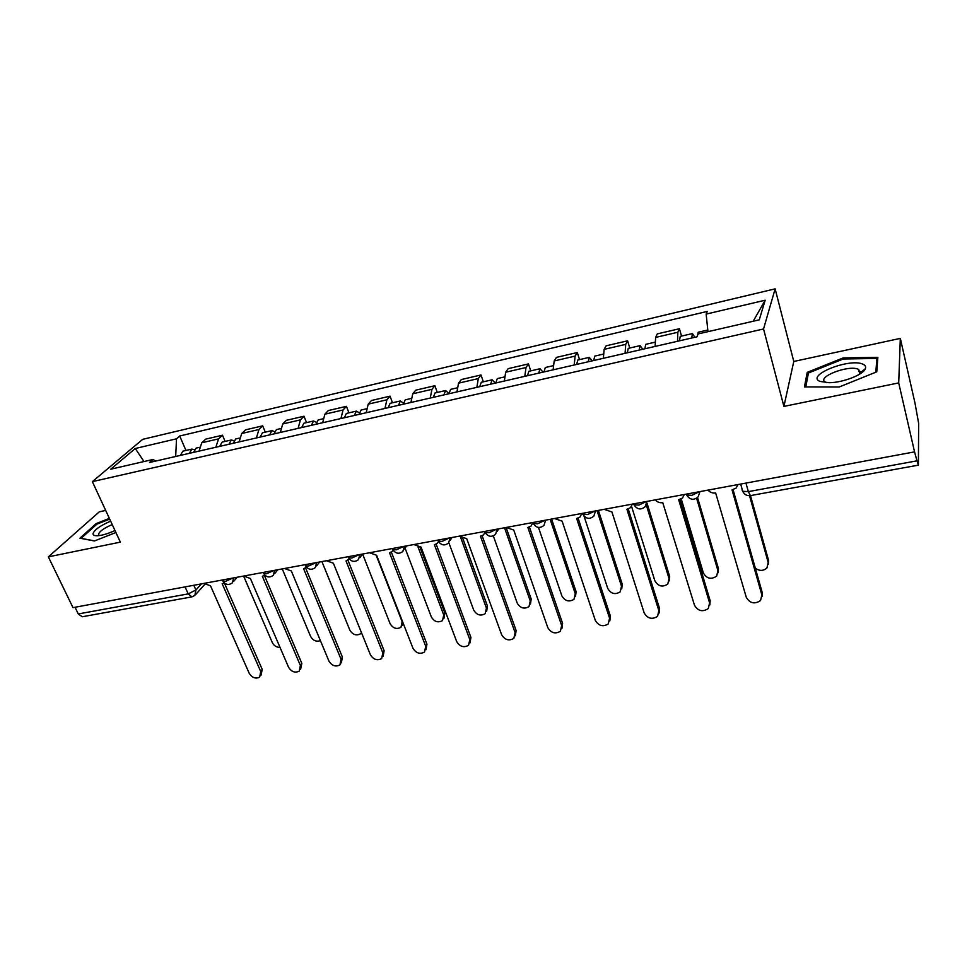 <?xml version="1.0" encoding="UTF-8"?>
<svg xmlns="http://www.w3.org/2000/svg" width="967" height="967" viewBox="0 0 967 967"><rect width="100%" height="100%" fill="white"/><g stroke="black" fill="none" stroke-linecap="round" stroke-linejoin="round"><path stroke-width="1.45" d="M105.681 510.431L99.299 511.821L48.35 556.859L72.996 607.639L914.564 451.879L898.706 382.92L900.325 338.39L793.786 361.465L775.135 288.855L142.693 439.344L92.361 481.639L763.543 328.973L783.911 406.406L898.706 382.92M900.325 338.39L914.987 403.07L918.65 423.353L918.396 465.139L750.404 495.612L748.337 491.623L916.982 460.836L918.396 465.139M48.35 556.859L120.355 542.136L92.361 481.639M185.06 586.896L188.202 593.883L191.925 596.869L82.231 616.765L78.267 613.948L188.202 593.883L195.926 589.991L201.438 583.875M75.039 607.264L78.267 613.948M916.982 460.836L914.564 451.879M677.516 341.278L677.855 332.261L679.426 328.732L657.306 333.881L655.614 337.423L655.13 346.416M681.53 336.081L679.426 328.732M625.069 353.318L625.722 344.361L627.607 340.807L606.14 345.811L604.133 349.365L603.36 358.31M629.771 348.023L627.607 340.807M574.193 365.006L575.135 356.098L577.299 352.532L556.46 357.379L554.176 360.969L553.124 369.841M579.535 359.615L577.299 352.532M524.803 376.332L526.012 367.508L528.453 363.906L508.207 368.632L505.656 372.235L504.351 381.034M530.75 370.881L528.453 363.906M476.852 387.344L478.302 378.58L480.998 374.966L461.332 379.548L458.527 383.174L456.968 391.913M483.343 381.82L480.998 374.966M430.255 398.041L431.947 389.338L434.884 385.712L415.762 390.172L412.728 393.799L410.939 402.477M437.277 392.445L434.884 385.712M384.963 408.437L386.885 399.806L390.039 396.168L371.449 400.495L368.197 404.146L366.179 412.752M392.493 402.78L390.039 396.168M340.928 418.554L343.055 409.972L346.428 406.333L328.345 410.54L324.876 414.19L322.664 422.736M348.93 412.836L346.428 406.333M298.102 428.381L300.423 419.871L304.001 416.221L286.389 420.319L282.739 423.981L280.321 432.454M306.539 422.615L304.001 416.221M256.424 437.942L258.938 429.505L262.698 425.843L245.558 429.832L241.714 433.494L239.127 441.919M265.272 432.14L262.698 425.843M215.846 447.262L218.542 438.873L222.483 435.21L205.79 439.103L201.777 442.777L199.009 451.13M225.093 441.423L222.483 435.21M707.953 331.669L706.164 314.094L765.187 300.205L759.252 319.847L698.114 333.929L696.941 336.818L149.522 462.48L152.943 459.482L110.758 469.2L135.283 448.507L176.514 438.8L175.68 456.484M706.164 314.094L707.24 311.434L179.705 435.996L176.514 438.8M775.135 288.855L763.543 328.973M793.786 361.465L783.911 406.406M804.423 386.921L839.223 386.981L876.779 371.812L877.855 357.331L843.139 357.923L807.227 372.355L804.423 386.921M109.368 518.397L96.241 523.558L79.898 538.196L94.44 540.976L115.907 532.515M185.954 450.453L179.705 435.996M155.735 461.054L152.943 459.482M765.187 300.205L753.208 321.237M143.986 461.549L135.283 448.507M863.229 371.521L861.827 371.533M860.449 371.546L858.865 371.558M807.989 375.329L807.227 372.355M843.405 358.999L843.139 357.923M96.64 524.392L96.241 523.558M708.049 490.1C710.008 492.408 712.546 493.363 715.64 492.94L746.282 597.304C749.884 603.384 754.647 604.46 760.558 600.519L761.851 594.923L732.055 489.918L736.213 487.984L737.942 484.564M733.083 489.713L762.274 592.735L762.081 596.579M697.509 335.428L698.234 332.225L707.784 330.013M755.324 568.221C759.494 571.171 763.362 571.074 766.94 567.955L768.197 562.516L749.534 495.708M691.743 338.015L692.432 333.567L694.862 337.302M679.475 340.831L680.224 336.383L692.432 333.567M750.489 495.587L768.596 560.509L768.414 564.184M655.324 499.854C657.282 502.139 659.76 503.07 662.758 502.659L694.487 605.221C697.993 611.108 702.598 612.232 708.291 608.569L709.597 602.912L678.689 499.734L682.557 497.981L684.322 494.488M679.874 499.48L710.165 600.737L709.851 604.943M604.17 509.331L611.942 512.002L644.179 612.909C647.6 618.626 652.06 619.774 657.56 616.378L658.865 610.66L626.918 509.246L630.52 507.663L632.309 504.121M628.236 508.956L659.554 608.497L659.119 613.03M862.782 364.136C849.316 357.85 805.475 375.474 819.943 381.397L829.106 382.714C842.849 382.666 863.362 374.749 865.332 368.741C866.13 366.735 865.272 365.2 862.782 364.136M858.914 374.604L860.219 372.803L858.321 369.285C848.349 364.486 815.314 377.565 825.697 382.231L826.87 382.702M805.777 386.921L808.436 372.996L843.248 358.999L876.876 358.467L875.836 372.186M877.553 361.356L876.876 358.467M110.649 521.14C100.266 525.649 94.391 529.819 93.025 533.627C92.929 535.21 94.524 535.911 97.836 535.73C102.611 535.319 108.328 533.579 114.976 530.52M112.232 524.585C104.134 528.042 99.565 531.258 98.501 534.243L99.263 535.488M94.609 540.916L81.095 538.329L96.93 524.138L109.706 519.11M644.844 348.785L645.726 344.337L654.901 342.221M681.239 498.924L703.372 572.996C706.72 578.701 711.156 579.753 716.644 576.163L717.925 570.651L696.615 498.247M639.187 350.078L640.106 345.642L642.765 349.256M627.281 352.81L628.248 348.374L640.106 345.642M697.533 497.522L718.445 568.644L718.155 572.682M593.678 360.534L594.778 356.098L603.215 354.152M631.56 506.406L654.889 580.841C658.164 586.365 662.455 587.465 667.762 584.116L669.043 578.544L646.367 505.185M588.19 361.791L589.326 357.355L592.191 360.872M576.634 364.438L577.819 360.014L589.326 357.355M647.008 503.13L669.684 576.55L669.285 580.901M554.502 518.517L562.129 521.165L595.309 620.379C598.646 625.927 602.973 627.112 608.267 623.945L609.573 618.191L576.658 518.493L580.031 517.043L581.82 513.465M582.243 513.392L581.699 514.275M578.109 518.143L610.382 616.039L609.839 620.85M506.261 527.45L513.743 530.061L547.805 627.631C551.069 633.022 555.263 634.243 560.389 631.282L561.67 625.516L527.861 527.462L531.004 526.145L532.769 522.929M529.433 527.075L562.589 623.377L561.936 628.405M459.398 536.129L466.735 538.704L501.619 634.69C504.81 639.936 508.884 641.169 513.84 638.401L515.109 632.636L480.454 536.177L483.403 534.969L485.035 532.43M482.134 535.73L516.124 630.508L515.351 635.73M544.01 371.932L545.315 367.508L553.051 365.731M584.008 516.04L607.747 588.456C610.939 593.835 615.097 594.959 620.234 591.828L621.515 586.232L597.05 510.649M538.679 373.153L540.009 368.741L543.091 372.138M527.462 375.728L528.84 371.316L540.009 368.741M598.392 510.395L622.252 584.237L621.745 588.867M495.781 383.005L497.28 378.605L504.351 376.973M538.474 527.438L561.863 595.877C564.994 601.099 569.031 602.248 573.987 599.335L575.268 593.714L550.138 519.327M490.607 384.189L492.13 379.789L495.382 383.089M479.705 386.691L481.264 382.291L492.13 379.789M551.601 519.061L576.114 591.719L575.486 596.591M448.918 393.762L450.598 389.375L457.04 387.888M493.315 535.887L517.212 603.094C520.27 608.183 524.199 609.355 528.997 606.611L530.254 600.99L504.52 527.777M443.889 394.911L445.594 390.535L448.918 393.509M433.301 397.34L435.041 392.965L445.594 390.535M506.092 527.486L531.197 599.008L530.46 604.061M413.84 544.554L421.044 547.104L456.678 641.568C459.821 646.669 463.785 647.914 468.572 645.315L469.805 639.562L434.376 544.651L437.144 543.539L438.571 541.629M436.153 544.155L470.929 637.434L470.059 642.825M403.372 404.218L405.221 399.842L411.072 398.501M448.857 542.753L473.721 610.129C476.731 615.072 480.551 616.269 485.192 613.694L486.425 608.074L460.582 537.277M398.489 405.33L400.35 400.967L403.432 403.166M388.19 407.699L390.1 403.336L400.35 400.967M462.818 538.498L487.465 606.104L486.631 611.313M369.551 552.749L376.61 555.276L412.957 648.241C416.04 653.221 419.908 654.478 424.525 652.048L425.734 646.294L389.58 552.894L393.351 550.513M391.442 552.326L426.943 644.191L425.988 649.703M359.083 414.384L361.102 410.032L366.384 408.811M405.076 548.168L431.355 616.97C434.316 621.805 438.039 623.002 442.535 620.584L443.732 614.976L418.082 547.129M354.333 415.472L356.364 411.12L359.253 412.788M344.325 417.768L346.379 413.429L356.364 411.12M420.029 547.262L444.856 613.018L443.95 618.348M326.459 560.727L333.385 563.229L370.397 654.756C373.431 659.603 377.19 660.872 381.663 658.575L382.823 652.846L346.005 560.908L349.365 559.035M347.951 560.28L384.129 650.755L383.089 656.363M316.016 424.271L318.179 419.932L322.918 418.844M362.601 554.043L390.088 623.642C392.989 628.357 396.627 629.565 400.979 627.293L402.139 621.696L376.199 555.348M311.386 425.323L313.562 420.996L316.306 422.277M301.644 427.571L303.856 423.244L313.562 420.996M403.372 623.739L402.357 625.19M284.516 568.487L291.333 570.965L328.937 661.09C331.935 665.816 335.597 667.097 339.937 664.933L341.049 659.24L303.614 568.705L306.539 567.254M305.632 568.016L342.427 657.149L341.327 662.842M274.096 433.893L276.405 429.578L280.635 428.599M321.914 561.573L349.849 630.146C352.713 634.751 356.255 635.972 360.486 633.82L361.465 632.66M269.6 434.92L271.92 430.605L274.531 431.608M260.111 437.096L262.468 432.793L271.92 430.605M243.696 576.054L250.38 578.484L288.565 667.254C291.514 671.884 295.092 673.165 299.286 671.122L300.362 665.453L262.347 576.284L264.861 575.208M264.426 575.546L301.825 663.386L300.616 669.249M233.301 443.261L235.73 438.958L239.478 438.099M282.255 568.91L310.612 636.491C313.09 640.638 316.354 642.015 320.391 640.601M228.913 444.264L231.367 439.973L233.869 440.759M219.678 446.379L222.156 442.088L231.367 439.973M203.94 583.403L210.516 585.821L249.208 673.274C252.133 677.782 255.626 679.076 259.688 677.154L260.715 671.509L222.156 583.681L224.247 582.896M224.356 582.992L262.238 669.454L260.933 675.474M193.569 452.375L196.132 448.108L199.42 447.346M243.599 576.066L272.356 642.68C274.036 645.835 276.586 647.394 280.007 647.358M189.302 453.354L191.877 449.087L194.282 449.703M180.309 455.421L182.908 451.154L191.877 449.087M222.543 580.297L222.942 581.191L225.698 581.3L232.745 578.073M263.29 572.657L263.713 573.624L266.638 573.745L273.721 570.494M305.161 564.813L305.584 565.864L308.703 565.985L315.822 562.697M348.168 556.75L348.616 557.874L351.928 558.019L359.108 554.683M392.372 548.531L392.856 549.655L396.385 549.812L403.602 546.452M437.821 540.118L438.353 541.206L442.112 541.387L449.365 537.978M484.576 531.463L485.156 532.515L489.169 532.708L496.47 529.263M532.708 522.555L533.325 523.558L537.604 523.763L544.953 520.294M582.279 513.38L582.92 514.335L587.501 514.565L594.886 511.047M633.349 503.928L634.014 504.822L638.909 505.076L646.331 501.522M685.978 494.185L686.655 495.031L691.901 495.309L699.371 491.707M193.811 585.277L195.926 589.991L194.85 595.442L191.925 596.869M241.714 433.494L258.938 429.505M282.739 423.981L300.423 419.871M324.876 414.19L343.055 409.972M368.197 404.146L386.885 399.806M412.728 393.799L431.947 389.338M458.527 383.174L478.302 378.58M505.656 372.235L526.012 367.508M554.176 360.969L575.135 356.098M604.133 349.365L625.722 344.361M655.614 337.423L677.855 332.261M201.777 442.777L218.542 438.873M686.244 494.137L686.618 494.911M699.915 491.611L698.186 496.808C693.798 500.58 689.942 499.987 686.655 495.031L686.389 494.113M646.935 501.414L645.207 506.635C640.928 510.201 637.193 509.597 634.014 504.822L633.808 504.17M595.527 510.927L593.823 516.16C589.64 519.545 586.002 518.941 582.92 514.335L582.593 513.32M545.642 520.161L543.962 525.395C539.864 528.623 536.322 528.006 533.325 523.558L532.962 522.506M497.195 529.13L495.551 534.352C491.538 537.434 488.081 536.818 485.156 532.515L484.769 531.427M450.138 537.833L448.531 543.043C444.59 545.992 441.206 545.376 438.353 541.206L437.942 540.094M404.399 546.307L402.84 551.48C398.972 554.309 395.648 553.704 392.856 549.655L392.421 548.519M359.942 554.538L358.431 559.675C354.623 562.407 351.347 561.803 348.616 557.874L348.156 556.714M316.692 562.54L315.242 567.641C311.483 570.276 308.268 569.684 305.584 565.864L305.101 564.68M274.616 570.325L273.214 575.389C269.515 577.94 266.348 577.347 263.713 573.624L263.205 572.44M233.663 577.903L232.322 582.92C228.659 585.398 225.541 584.817 222.942 581.191L222.41 579.982M742.027 489.846L742.716 491.296L748.337 491.623L745.956 483.089M761.851 594.923L762.274 592.735M768.596 560.509L768.197 562.516M709.597 602.912L710.165 600.737M658.865 610.66L659.554 608.497M718.445 568.644L717.925 570.651M669.684 576.55L669.043 578.544M609.573 618.191L610.382 616.039M561.67 625.516L562.589 623.377M515.109 632.636L516.124 630.508M622.252 584.237L621.515 586.232M576.114 591.719L575.268 593.714M531.197 599.008L530.254 600.99M469.805 639.562L470.929 637.434M487.465 606.104L486.425 608.074M425.734 646.294L426.943 644.191M444.856 613.018L443.732 614.976M382.823 652.846L384.129 650.755M341.049 659.24L342.427 657.149M300.362 665.453L301.825 663.386M260.715 671.509L262.238 669.454M497.304 531.258L498.67 528.852M450.199 540.348L451.988 537.495M404.424 549.135L406.611 545.896M359.917 557.633L362.504 554.055M316.62 565.852L319.606 561.996M274.507 573.818L277.855 569.72M233.518 581.542L237.217 577.251M740.686 484.056L742.716 491.296C744.348 494.548 746.899 495.986 750.404 495.612M204.847 584.298L195.963 594.209M859.748 373.625L858.756 369.491M860.219 372.803L865.332 368.741"/></g></svg>
